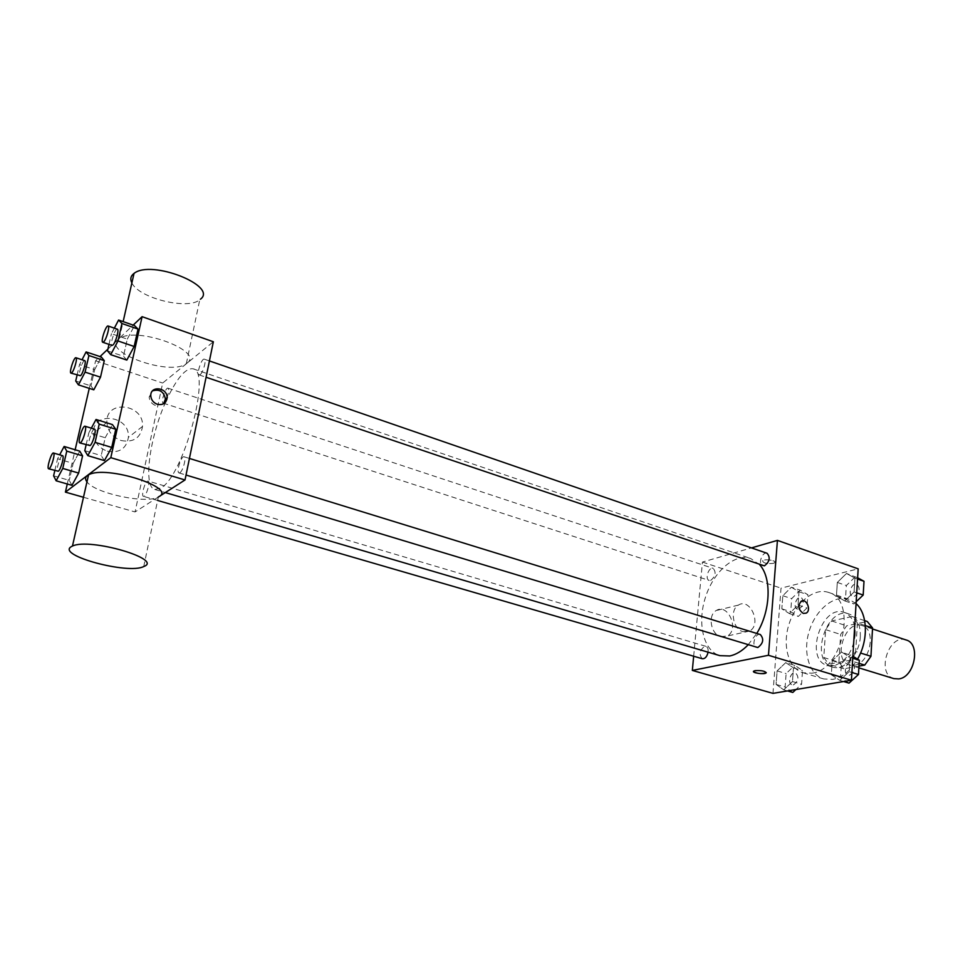 <?xml version="1.0" encoding="UTF-8"?>
<svg xmlns="http://www.w3.org/2000/svg" width="963" height="963" viewBox="0 0 963 963"><rect width="100%" height="100%" fill="white"/><g stroke="black" fill="none" stroke-linecap="round" stroke-linejoin="round"><path stroke-width="0.72" stroke-dasharray="4.82 3.61" d="M906.099 639.962C888.729 633.377 875.861 673.992 893.857 678.614M854.362 665.264C870.179 663.519 876.775 629.14 862.066 625.565C845.008 619.065 831.876 660.498 849.559 665.012L854.362 665.264M865.304 625.577L857.419 622.989L852.171 616.513L831.635 620.942L825.652 629.658L823.786 657.524L838.893 662.159L840.651 634.448L846.633 625.818L867.266 621.496M858.972 666.107L843.949 668.767L838.893 662.159M857.419 622.989L855.698 651.506L860.549 653.034M859.14 663.363L849.486 660.377L828.794 664.157L843.949 668.767M849.486 660.377L855.698 651.506M823.786 657.524L828.794 664.157M860.332 636.459C859.706 654.395 844.082 671.283 832.477 667.034C808.992 661.063 826.627 605.414 849.27 614.069C856.877 617.187 860.573 624.65 860.332 636.459M855.216 634.81C855.469 622.977 851.798 615.513 844.202 612.396C821.62 603.753 803.936 659.535 827.373 665.481L833.621 665.794C845.731 661.966 852.929 651.638 855.216 634.81M825.652 629.658L840.651 634.448M852.171 616.513L864.654 620.629M831.635 620.942L846.633 625.818M856.071 603.596L848.933 599.287C834.44 594.315 815.974 609.314 809.365 630.56C802.528 651.746 808.98 674.63 823.69 678.927L832.742 679.397C842.384 677.458 850.642 670.705 857.527 659.137M811.953 673.197C843.227 669.911 857.359 599.347 828.457 592.389C814.096 587.466 795.703 602.669 789.034 624.12C782.125 645.487 788.408 668.515 802.986 672.764L811.953 673.197M846.501 573.466L854.939 578.137L854.097 591.956L844.768 600.924L836.426 596.085L837.316 582.446L846.501 573.466L854.939 578.137L854.097 591.956L844.768 600.924L836.426 596.085L837.316 582.446L846.501 573.466L857.636 577.776M791.345 587.201L799.001 591.788L798.038 605.053L789.383 613.575L781.824 608.845L782.823 595.736L791.345 587.201L799.001 591.788L798.038 605.053L789.383 613.575L781.824 608.845L782.823 595.736L791.345 587.201L800.217 590.163L807.909 594.749L806.97 607.966L798.303 616.452L790.707 611.71L791.67 598.637L800.217 590.163M772.976 693.372L781.029 588.14L858.177 568.832M841.554 651.999L850.088 657.404L849.222 671.668L839.76 680.36L831.322 674.786L832.237 660.702L841.554 651.999L850.088 657.404L849.222 671.668L839.76 680.36L831.322 674.786L832.237 660.702L841.554 651.999L852.881 656.212M785.736 662.616L793.476 667.877L792.477 681.563L783.713 689.833L776.082 684.428L777.105 670.898L785.736 662.616L793.476 667.877L792.477 681.563L783.713 689.833L776.082 684.428L777.105 670.898L785.736 662.616L794.764 665.325L802.54 670.573L801.577 684.224L795.92 689.52M748.034 644.945L756.762 633.449M759.759 564.836L750.683 558.504C734.54 552.931 713.414 571.733 705.361 597.602C697.043 623.386 703.484 650.916 719.879 655.659M693.661 656.224L702.448 562.067L751.477 547.899M710.634 580.46C715.569 576.476 716.412 572.443 713.186 568.375C708.708 566.581 704.531 579.245 709.213 580.448L710.634 580.46M767.09 553.28C762.215 551.269 757.64 564.438 762.72 565.835M760.325 634.545C755.209 632.631 751.104 646.197 756.412 647.473M702.28 658.728C698.753 654.467 699.535 650.314 704.627 646.281L705.867 646.317C707.673 647.076 708.407 649.026 708.082 652.192M702.448 562.067L781.029 588.14M720.721 636.639L727.173 636.037C739.704 629.898 728.076 602.754 716.243 610.53C707.492 615.044 710.754 634.256 720.721 636.639M773.325 563.355L774.709 562.669C777.033 560.49 764.345 558.564 762.6 560.839C763.238 563.15 766.813 563.981 773.325 563.355L774.697 562.681C777.033 560.502 764.345 558.564 762.6 560.839C763.238 563.15 766.813 563.993 773.325 563.367M753.487 671.476L755.052 670.645C760.77 670.26 764.514 670.91 766.271 672.619M743.003 631.692L749.503 631.09C762.106 624.879 750.297 597.216 738.392 605.101C729.581 609.663 732.951 629.224 743.003 631.692M803.262 613.407C798.351 609.772 797.653 605.727 801.168 601.261L801.18 601.261M165.72 401.884C149.542 437.539 142.921 487.073 154.802 489.481L160.845 488.012C183.644 476.191 211.896 370.659 193.057 368.805C185.727 367.782 176.999 377.953 166.888 399.296M147.339 481.235L148.097 481.043C150.83 481.428 145.943 497.486 143.439 496.342C141.067 496.065 144.498 482.824 147.339 481.235M200.16 374.583C203.229 372.512 206.732 359.548 204.325 359.175C201.664 357.863 196.223 374.33 199.124 374.908L200.16 374.583M179.9 472.713C183.042 471.015 186.653 457.1 184.041 456.775C181.225 455.499 175.976 472.412 179.034 472.929L179.9 472.713M166.984 397.827C168.79 392.555 169.127 389.341 167.995 388.173C165.6 387.006 160.556 402.63 163.18 403.1L164.685 402.173M158.341 497.04L135.061 511.943L162.675 383.033L213.353 341.757M94.699 369.611L101.32 356.996L94.699 369.611L90.955 385.898L94.699 369.611L79.532 364.628L82.036 359.765M93.808 389.822L90.955 385.898L93.808 389.822M105.208 437.732L112.43 424.587L105.208 437.732L101.199 455.595L105.208 437.732L88.873 432.724L91.329 428.174M104.401 460.603L101.199 455.595L104.401 460.603M89.27 388.366L95.602 360.788L100.044 356.575M107.928 349.1L133.183 325.121M67.278 484.004L75.15 449.757M127.285 339.132L134.519 325.578L127.285 339.132L123.457 356.238L127.285 339.132L111.431 333.692L114.344 328.142M126.827 360.078L123.457 356.238L126.827 360.078M73.164 463.396L79.773 451.153L73.164 463.396L69.264 480.356L73.164 463.396L57.575 458.797L59.67 454.837M71.948 485.34L69.264 480.356L71.948 485.34M83.48 497.269L135.061 511.943M95.602 360.788L162.675 383.033M107.362 451.202C119.436 453.296 126.442 448.674 128.392 437.346C130.198 415.209 92.171 410.671 93.387 433.519C94.205 442.161 98.864 448.06 107.362 451.202M186.978 363.159C205.035 351.278 136.541 325.807 119.304 338.603C98.96 351.038 169.873 376.834 186.341 363.629L186.978 363.159M143.752 566.521L158.365 496.92C146.821 504.275 95.084 493.489 86.959 481.849M131.883 282.917C138.72 298.205 187.966 310.242 199.75 299.77L200.388 299.252M121.145 440.536C133.436 442.727 140.562 438.033 142.524 426.453C144.318 403.834 105.605 399.031 106.881 422.396C107.724 431.231 112.478 437.274 121.145 440.536M163.566 403.786L155.681 405.555C151.673 403.979 149.506 401.138 149.169 397.021L152.539 390.858M54.819 470.594L57.575 458.797M62.571 455.692C60.488 454.68 55.433 471.16 57.732 471.437M53.603 475.83L69.264 480.356M77.088 375.125L79.532 364.628M84.744 360.668C82.782 359.62 77.618 375.69 79.809 376.015M75.716 380.987L90.955 385.898M86.116 444.834L88.873 432.724M94.555 429.173C92.219 428.029 86.79 445.46 89.366 445.821M84.792 450.66L101.199 455.595M109 344.381L111.431 333.692M117.354 329.177C115.151 328.01 109.577 344.995 112.021 345.404M107.519 350.881L123.457 356.238M792.802 692.445L785.122 687.028L786.121 673.558L794.764 665.325M793.343 684.898C798.556 681.118 799.278 677.109 795.522 672.872C790.599 671.115 787 683.646 792.092 684.825L793.343 684.898M793.476 667.877L802.54 670.573M792.477 681.563L801.577 684.224M783.713 689.833L787.529 690.928M776.082 684.428L785.122 687.028M777.105 670.898L786.121 673.558M793.392 684.91C798.604 681.13 799.326 677.121 795.558 672.884C790.635 671.127 787.048 683.658 792.14 684.837L793.392 684.91M798.833 609.134C803.876 605.39 804.659 601.502 801.204 597.469C796.485 595.616 792.465 607.797 797.364 609.085L798.833 609.134M799.001 591.788L807.909 594.749M798.038 605.053L806.97 607.966M789.383 613.575L798.303 616.452M781.824 608.845L790.707 611.71M782.823 595.736L791.67 598.637M798.881 609.146C803.912 605.402 804.695 601.514 801.24 597.481C796.533 595.628 792.501 607.809 797.4 609.098L798.881 609.146M849.017 683.128L840.543 677.555L841.421 663.519L850.738 654.864M849.498 675.256C855.084 671.367 855.854 667.203 851.774 662.749C846.417 660.787 842.493 673.823 848.03 675.171L849.498 675.256M850.088 657.404L852.761 658.223M849.222 671.668L851.894 672.487M839.76 680.36L843.648 681.527M831.322 674.786L840.543 677.555M832.237 660.702L841.421 663.519M849.535 675.268C855.132 671.38 855.89 667.215 851.81 662.761C846.465 660.799 842.541 673.835 848.078 675.183L849.535 675.268M856.179 601.743L853.856 603.97L845.478 599.118L846.333 585.528L855.529 576.608M854.313 596.35C859.706 592.498 860.549 588.453 856.829 584.228C851.713 582.158 847.284 594.797 852.604 596.29L854.313 596.35M854.939 578.137L857.564 579.052M854.097 591.956L856.721 592.847M844.768 600.924L853.856 603.97M836.426 596.085L845.478 599.118M837.316 582.446L846.333 585.528M854.362 596.362C859.754 592.51 860.585 588.465 856.865 584.24C851.761 582.17 847.332 594.821 852.64 596.302L854.362 596.362M872.502 628.971L862.066 625.565M858.876 667.865L849.559 665.012M827.373 665.481L832.477 667.034M844.202 612.396L849.27 614.069M802.986 672.764L823.69 678.927M828.457 592.389L848.933 599.287M738.392 605.101L716.243 610.53M749.503 631.09L727.173 636.037M154.802 489.481L165.323 492.575M193.057 368.805L750.683 558.504M705.867 646.317L148.097 481.043M157.619 500.459L143.439 496.342M199.124 374.908L206.07 377.255M204.325 359.175L209.416 360.932M179.034 472.929L186.028 475.036M184.041 456.775L189.422 458.436M163.18 403.1L709.213 580.448M167.995 388.173L713.186 568.375M186.341 363.629L199.75 299.77M119.304 338.603L123.144 321.618M106.881 422.396L93.387 433.519M142.524 426.453L128.392 437.346M149.169 397.021L150.782 395.709"/><path stroke-width="1.44" d="M858.876 667.865L893.857 678.614L898.732 678.915C914.754 677.362 921.061 643.633 906.099 639.962L872.502 628.971M865.304 625.577L872.562 627.948L867.266 621.496L864.654 620.629M872.562 627.948L870.949 656.297L864.738 665.084L858.972 666.107M860.549 653.034L870.949 656.297M859.14 663.363L864.738 665.084M857.527 659.137C868.626 640.323 867.735 613.744 856.071 603.596M751.477 547.899L777.43 540.387L858.177 568.832L851.424 680.215L772.976 693.372L692.337 670.429L693.661 656.224M777.43 540.387L768.462 655.285L851.424 680.215M803.262 613.407C798.351 609.772 797.653 605.727 801.18 601.261C806.404 597.83 811.665 610.361 806.163 613.142L803.262 613.407L806.163 613.142C811.653 610.361 806.404 597.83 801.168 601.261M165.323 492.575L719.879 655.659L729.81 655.972C736.057 654.647 742.136 650.976 748.034 644.945M756.762 633.449C770.677 611.084 771.893 578.053 759.759 564.836M768.462 655.285L692.337 670.429M206.07 377.255L764.381 565.859C769.678 561.742 770.581 557.541 767.09 553.28L209.416 360.932M186.028 475.036L757.821 647.533C763.322 643.368 764.153 639.047 760.325 634.545L189.422 458.436M708.082 652.192C707.035 656.706 705.097 658.885 702.28 658.728L157.619 500.459M755.052 670.645C761.697 670.332 765.368 671.103 766.079 672.956C764.333 674.714 751.345 672.824 753.692 671.151L755.052 670.645M766.271 672.619L766.079 672.944C760.902 674.1 756.713 673.606 753.487 671.476M166.888 399.296L165.72 401.884M164.685 402.173L166.984 397.827M133.183 325.121L142.091 316.671L213.353 341.757L185.016 479.971L158.341 497.04M142.091 316.671L110.805 457.666L185.016 479.971M157.306 404.279C153.298 402.69 151.119 399.838 150.782 395.709C150.3 385.188 167.634 387.451 167.068 397.767C166.25 403.196 162.988 405.363 157.306 404.279M101.32 356.996L104.281 360.644L100.513 377.171L93.808 389.822L100.513 377.171L104.281 360.644L101.32 356.996L86.092 351.916L88.921 355.528L85.069 372.127L78.424 384.875L75.716 380.987L77.088 375.125M112.43 424.587L115.765 429.269L111.732 447.422L104.401 460.603L111.732 447.422L115.765 429.269L112.43 424.587L96.035 419.471L99.201 424.117L95.084 442.354L87.826 455.643L84.792 450.66L86.116 444.834M100.044 356.575L107.928 349.1M110.805 457.666L65.412 492.129L67.278 484.004M75.15 449.757L89.27 388.366M134.519 325.578L138.022 329.093L134.158 346.475L126.827 360.078L134.158 346.475L138.022 329.093L134.519 325.578L118.593 320.041L121.94 323.508L117.992 340.962L110.733 354.673L107.519 350.881L109 344.381M79.773 451.153L82.577 455.848L78.653 473.074L71.948 485.34L78.653 473.074L82.577 455.848L79.773 451.153L64.124 446.459L66.772 451.129L62.764 468.439L56.143 480.802L53.603 475.83L54.819 470.594M65.412 492.129L83.48 497.269M86.959 481.849C85.033 479.381 85.129 477.299 87.272 475.614L88.548 474.831C106.099 464.732 178.673 488.241 158.365 496.92M71.202 546.707L72.466 546.045C89.896 537.583 164.035 559.347 143.752 566.521C128.536 574.742 56.299 555.422 71.202 546.707M200.388 299.252C218.481 286.107 151.347 259.288 134.026 273.408C130.667 275.936 129.945 279.101 131.883 282.917M152.539 390.858C159.557 388.823 163.842 391.556 165.419 399.055L163.566 403.786M59.67 454.837L64.124 446.459M48.656 468.8L58.358 471.22C60.862 469.535 64.569 455.824 62.571 455.692L53.507 453.007C51.484 452.008 46.405 468.548 48.656 468.8L49.282 468.584C51.737 466.874 55.469 453.128 53.507 453.007M66.772 451.129L82.577 455.848M62.764 468.439L78.653 473.074M56.143 480.802L71.948 485.34M82.036 359.765L86.092 351.916M70.997 373.15L80.567 375.69C83.035 373.644 86.598 360.824 84.744 360.668L75.945 357.755C74.019 356.731 68.842 372.85 70.997 373.15L71.731 372.813C74.163 370.755 77.75 357.899 75.945 357.755M88.921 355.528L104.281 360.644M85.069 372.127L100.513 377.171M78.424 384.875L93.808 389.822M91.329 428.174L96.035 419.471M79.845 442.944L90.113 445.556C92.893 443.654 96.757 429.354 94.555 429.173L85.057 426.236C82.782 425.116 77.329 442.595 79.845 442.944L80.591 442.679C83.324 440.753 87.224 426.416 85.057 426.236M99.201 424.117L115.765 429.269M95.084 442.354L111.732 447.422M87.826 455.643L104.401 460.603M114.344 328.142L118.593 320.041M102.788 342.274L112.021 345.404L112.924 345.019C115.656 342.732 119.388 329.406 117.354 329.177L108.121 326C105.978 324.844 100.393 341.877 102.788 342.274L103.679 341.877C106.375 339.578 110.119 326.204 108.121 326M121.94 323.508L138.022 329.093M117.992 340.962L134.158 346.475M110.733 354.673L126.827 360.078M795.92 689.52L792.802 692.445L787.529 690.928M852.881 656.212L859.321 660.269L858.478 674.485L849.017 683.128L843.648 681.527M852.761 658.223L859.321 660.269M851.894 672.487L858.478 674.485M857.636 577.776L864.004 581.291L863.185 595.05L856.179 601.743M857.564 579.052L864.004 581.291M856.721 592.847L863.185 595.05M88.548 474.831L72.466 546.045M123.144 321.618L134.026 273.408M165.419 399.055L167.068 397.767"/></g></svg>
